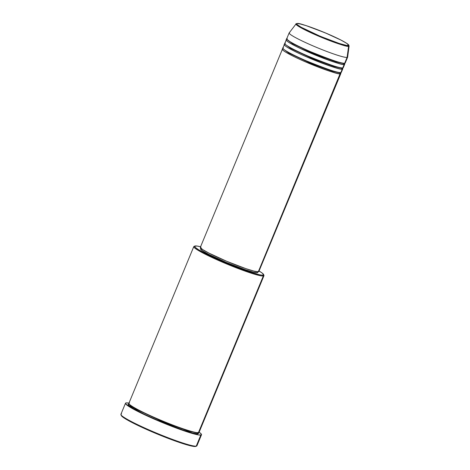 <?xml version="1.0" encoding="UTF-8"?>
<svg xmlns="http://www.w3.org/2000/svg" width="470" height="470" viewBox="0 0 470 470"><rect width="100%" height="100%" fill="white"/><g stroke="black" fill="none" stroke-linecap="round" stroke-linejoin="round"><path stroke-width="0.7" d="M287.27 38.493C284.45 38.199 289.097 42.4 310.265 51.577C332.137 60.395 343.611 64.29 344.674 63.25A31.655 2.867 22.5 0 0 345.221 62.986L347.63 57.164A31.655 2.867 -157.5 0 1 347.089 57.428L348.599 46.23A0.635 0.623 -97 0 0 348.223 45.561C347.277 46.477 337.084 43.023 317.661 35.185C298.861 27.043 294.731 23.306 297.24 23.57C298.186 22.648 308.373 26.108 327.802 33.94C346.602 42.089 350.732 45.819 348.223 45.561A0.635 0.623 83 0 1 348.599 46.23L349.104 45.925A28.723 2.603 -157.5 0 1 348.599 46.23L347.089 57.428A31.655 2.867 22.5 0 0 347.647 57.093L349.104 45.925L347.606 43.939C344.915 42.118 341.385 40.173 337.014 38.117C322.432 31.079 300.107 22.801 296.917 23.524A0.635 0.623 83 0 1 297.24 23.57L299.807 23.858L306.24 25.668L325.275 32.865L341.108 40.156L346.743 43.363L348.722 45.226L346.743 45.473L339.217 43.457L320.182 36.261L301.117 27.231L297.24 24.646L296.74 23.899L297.24 23.57A0.635 0.623 -97 0 0 296.917 23.524L296.047 23.947A28.723 2.603 -157.5 0 1 296.505 23.758A0.635 0.623 83 0 1 296.917 23.524M340.004 72.909A0.635 0.623 -97 0 0 340.333 73.737C339.264 74.771 327.796 70.882 305.923 62.058C284.755 52.887 280.108 48.686 282.928 48.98A0.635 0.623 -97 0 0 283.128 49.027A0.635 0.623 83 0 1 282.928 48.98A31.655 2.867 -157.5 0 1 283.187 48.956L282.928 48.98A31.655 2.867 -157.5 0 0 282.388 49.244A31.655 2.867 -157.5 0 0 308.22 63.039A31.655 2.867 -157.5 0 0 340.333 73.737L258.306 271.778A31.655 2.867 22.5 0 0 258.847 271.507L340.873 73.473A31.655 2.867 -157.5 0 1 340.333 73.737A0.635 0.623 83 0 1 340.004 72.909L332.225 71.27L310.464 63.233L288.727 53.075L283.216 48.904L288.727 53.075L310.464 63.233L332.225 71.27L340.004 72.909A0.635 0.623 83 0 1 340.292 72.592A0.635 0.623 -97 0 0 340.004 72.909L340.533 72.644L340.004 72.909M283.41 47.811C280.59 47.523 285.237 51.724 306.405 60.894C328.277 69.713 339.751 73.608 340.815 72.574A31.655 2.867 22.5 0 0 341.355 72.304L342.806 68.808A31.655 2.867 -157.5 0 1 342.266 69.078C341.197 70.112 329.728 66.217 307.85 57.399C286.688 48.228 282.035 44.027 284.861 44.315A0.635 0.623 -97 0 0 285.061 44.368A0.635 0.623 83 0 1 284.861 44.315A31.655 2.867 -157.5 0 1 285.114 44.298L285.272 44.298M342.436 68.038L342.266 69.078A0.635 0.623 83 0 1 341.931 68.25L342.46 67.986L341.931 68.25A0.635 0.623 83 0 1 342.225 67.933A0.635 0.623 -97 0 0 341.931 68.25L334.158 66.605L312.391 58.574L290.66 48.416L285.143 44.245L290.66 48.416L312.391 58.574L334.158 66.605L341.931 68.25A0.635 0.623 -97 0 0 342.266 69.078L340.815 72.574L342.266 69.078A31.655 2.867 -157.5 0 1 310.147 58.38A31.655 2.867 -157.5 0 1 284.321 44.585A31.655 2.867 -157.5 0 1 284.861 44.315L285.114 44.298M285.343 43.152C282.517 42.858 287.17 47.059 308.338 56.236C330.21 65.054 341.678 68.949 342.748 67.915A31.655 2.867 22.5 0 0 343.288 67.645L344.733 64.149A31.655 2.867 -157.5 0 1 344.193 64.419C343.123 65.453 331.656 61.558 309.783 52.74C288.615 43.569 283.968 39.368 286.788 39.656A0.635 0.623 -97 0 0 286.988 39.709A0.635 0.623 83 0 1 286.788 39.656A31.655 2.867 -157.5 0 1 287.047 39.639L286.788 39.656A31.655 2.867 -157.5 0 0 286.248 39.926A31.655 2.867 -157.5 0 0 312.08 53.721A31.655 2.867 -157.5 0 0 344.193 64.419L342.748 67.915L344.193 64.419A0.635 0.623 83 0 1 343.864 63.585A0.635 0.623 -97 0 0 344.193 64.419L344.375 63.385A31.655 2.867 -157.5 0 1 344.733 64.149M287.094 39.386L292.587 43.757L314.324 53.915L336.085 61.946L343.864 63.585L336.085 61.946L314.324 53.915L292.587 43.757L287.111 39.703M344.152 63.268A0.635 0.623 -97 0 0 343.864 63.585A0.635 0.623 83 0 1 344.152 63.268M129.532 402.972C126.148 402.62 131.729 407.66 157.127 418.67C182.713 429.656 197.8 433.528 198.422 432.682L263.317 276.002A37.982 3.443 22.5 0 0 263.946 275.332L263.6 274.509A37.353 3.384 -157.5 0 1 262.988 275.167L263.317 276.002L198.422 432.682A37.982 3.443 22.5 0 0 199.069 432.365L263.97 275.679A37.982 3.443 -157.5 0 1 263.317 276.002A37.982 3.443 -157.5 0 1 224.778 263.159A37.982 3.443 -157.5 0 1 193.787 246.609A37.982 3.443 -157.5 0 1 194.433 246.286M194.874 246.045L194.051 246.38A37.982 3.443 22.5 0 0 223.197 262.489A37.982 3.443 22.5 0 0 263.317 276.002L262.988 275.167A37.353 3.384 -157.5 0 1 223.532 261.884A37.353 3.384 -157.5 0 1 194.874 246.045A37.353 3.384 -157.5 0 1 195.25 245.951A37.353 3.384 -157.5 0 1 200.561 246.785L197.218 246.074L194.75 246.104L195.25 247.385L198.663 249.793L212.839 257.113L229.119 264.222L248.301 271.478L259.575 274.78L262.166 275.179L263.652 274.727L262.166 273.052L259.052 271.014A37.353 3.384 -157.5 0 1 263.6 274.509M125.478 403.248L120.896 414.311A41.149 3.731 22.5 0 0 154.471 432.247A41.149 3.731 22.5 0 0 196.225 446.153L195.408 446.488A40.514 3.672 22.5 0 0 195.82 446.388L196.642 446.054A41.149 3.731 -157.5 0 1 196.225 446.153A41.149 3.731 22.5 0 0 196.93 445.807L201.513 434.738A41.149 3.731 -157.5 0 1 200.808 435.085L196.225 446.153L200.808 435.085A41.149 3.731 -157.5 0 1 159.054 421.179A41.149 3.731 -157.5 0 1 125.478 403.248A41.149 3.731 -157.5 0 1 126.183 402.902A41.149 3.731 -157.5 0 1 128.95 403.131L126.183 402.902L125.631 403.066L125.631 403.859L131.864 408.26L145.559 415.192L163.495 423.029L181.426 429.909L195.126 434.21L198.64 434.956L201.354 434.92L201.354 434.127L199.133 432.206A41.149 3.731 -157.5 0 1 201.513 434.738M197.606 433.017A0.635 0.623 -97 0 0 197.935 433.851C197.318 434.691 182.231 430.82 156.645 419.833C131.242 408.829 125.666 403.789 129.05 404.135A0.635 0.623 -97 0 0 129.191 404.177A0.635 0.623 83 0 1 129.05 404.135L130.39 405.68L135.865 409.141L162.038 421.373L188.241 431.043L197.606 433.017L188.241 431.043L162.038 421.373L135.865 409.141L130.39 405.68L129.227 404.118L128.375 404.588L129.05 405.592L134.297 409.082L143.985 414.088L156.645 419.833L183.006 430.091L192.694 433.04L197.935 433.851A0.635 0.623 83 0 1 198.093 432.641A0.635 0.623 -97 0 0 197.606 433.017L198.246 432.706L197.606 433.017M342.442 68.044A31.655 2.867 -157.5 0 1 342.806 68.808M258.864 271.401L258.306 271.778L340.515 72.703A31.655 2.867 -157.5 0 1 340.873 73.473M257.66 271.971L257.66 272.571L257.249 272.694L257.625 271.789L257.249 272.694A31.02 2.814 22.5 0 0 257.777 272.43L258.259 271.266M296.505 23.758C293.944 23.494 298.162 27.307 317.368 35.632C337.219 43.64 347.63 47.17 348.599 46.23A28.723 2.603 -157.5 0 1 319.13 36.384A28.723 2.603 -157.5 0 1 296.047 23.947L289.179 32.877A31.655 2.867 22.5 0 0 314.618 46.577A31.655 2.867 22.5 0 0 347.089 57.428L344.674 63.25L347.089 57.428A31.655 2.867 -157.5 0 1 314.971 46.73A31.655 2.867 -157.5 0 1 289.144 32.935A31.655 2.867 -157.5 0 1 289.685 32.671M286.248 39.926L284.802 43.422A31.655 2.867 22.5 0 0 310.629 57.217A31.655 2.867 22.5 0 0 342.748 67.915L343.094 67.075M289.144 32.935L286.729 38.757A31.655 2.867 22.5 0 0 312.562 52.552A31.655 2.867 22.5 0 0 344.674 63.25L345.021 62.416M195.949 446.324L191.707 446.065L182.43 443.463L158.672 434.615L144.337 428.429L132.182 422.583L124.062 417.965L121.213 415.274M197.935 432.394L198.61 433.399L197.935 433.851L198.193 432.788M193.787 246.609L128.886 403.289A37.982 3.443 22.5 0 0 159.882 419.845A37.982 3.443 22.5 0 0 198.422 432.682L198.834 431.677M200.943 247.525L200.461 248.689A31.02 2.814 22.5 0 0 225.77 262.207A31.02 2.814 22.5 0 0 257.249 272.694L252.966 272.036L245.052 269.627L226.305 262.436L208.839 254.393L202.623 250.857L200.437 248.795M200.578 248.554L200.99 248.43M282.388 49.244L200.355 247.285A31.655 2.867 22.5 0 0 226.188 261.079A31.655 2.867 22.5 0 0 258.306 271.778L253.935 271.102L245.857 268.646L226.734 261.308L208.909 253.101L202.564 249.494L200.338 247.39M200.479 247.144L200.901 247.014M284.321 44.585L282.87 48.081A31.655 2.867 22.5 0 0 308.702 61.875A31.655 2.867 22.5 0 0 340.815 72.574L341.161 71.734M120.919 414.693L121.266 415.509A40.514 3.672 22.5 0 0 155.999 433.51A40.514 3.672 22.5 0 0 195.408 446.488L196.225 446.153A41.149 3.731 -157.5 0 1 156.199 432.97A41.149 3.731 -157.5 0 1 120.919 414.693A41.149 3.731 -157.5 0 1 121.595 413.964M344.316 63.432L343.864 63.585L344.41 63.274M283.245 49.021L283.234 48.704M285.178 44.362L285.167 44.045M328.436 60.131L300.618 48.61"/></g></svg>
